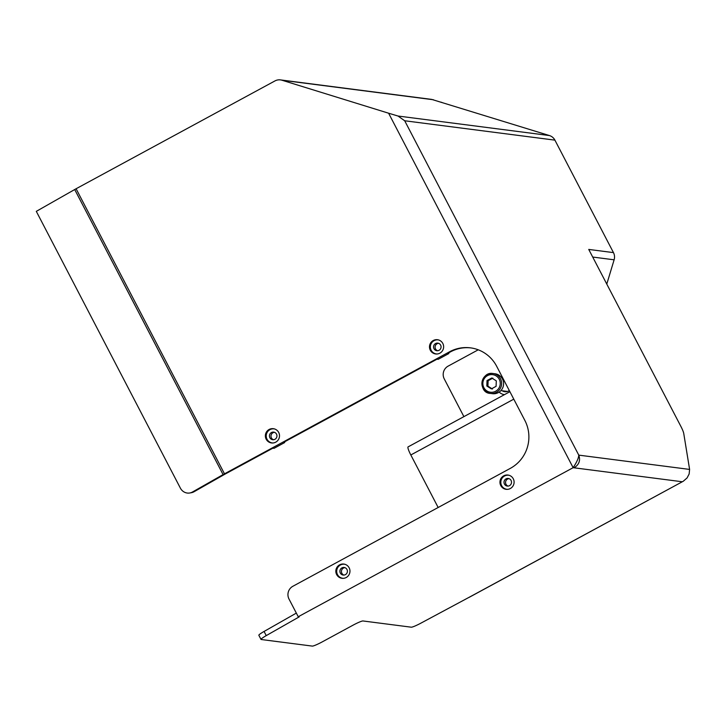 <?xml version="1.0" encoding="UTF-8"?>
<svg xmlns="http://www.w3.org/2000/svg" width="726" height="726" viewBox="0 0 726 726"><rect width="100%" height="100%" fill="white"/><g stroke="black" fill="none" stroke-linecap="round" stroke-linejoin="round"><path stroke-width="1.09" d="M404.7 120.77L554.909 140.136A9.447 9.275 -82.7 0 0 549.437 135.553L397.993 116.024L404.7 120.77L578.767 455.129C580.637 460.42 579.085 464.649 574.103 467.807L573.132 467.689C576.771 462.226 578.649 458.042 578.767 455.129L689.6 469.423L689.146 473.987L687.086 477.926L683.284 481.238L468.851 597.444A9.447 1.443 61.5 0 0 469.023 597.416L683.284 481.238M689.6 469.423L683.747 433.486A9.447 1.443 -118.5 0 0 680.87 426.389L588.741 249.426L613.461 252.612L554.909 140.136M592.715 257.049L614.123 259.808L606.782 284.066M549.437 135.553L431.698 99.398L280.472 79.905A9.447 9.275 97.3 0 1 281.997 80.232L388.61 113.211L573.132 467.689L298.232 616.746L299.194 616.873L266.242 635.613L264.073 631.448A9.447 1.025 152.5 0 0 258.846 635.259L261.015 639.424A9.447 1.025 -27.5 0 1 266.242 635.613M614.123 259.808A9.447 9.275 -82.7 0 0 613.461 252.612M284.746 441.744L284.674 442.551L274.02 448.332L272.867 448.187L225.369 473.942A4.719 0.508 152.5 0 0 224.67 474.332L194.051 491.738L192.472 492.01L223.091 474.604L74.696 189.531A9.447 1.025 152.5 0 1 76.094 188.751L274.927 80.94A9.447 9.275 97.3 0 1 280.472 79.905M397.993 116.024L388.61 113.211M441.952 102.457L441.063 102.184L441.952 102.457M298.232 616.746L289.012 599.05A9.447 9.275 97.3 0 1 292.887 586.263L510.351 468.352A35.42 34.794 97.3 0 0 524.862 420.436L496.675 366.294A35.42 34.794 97.3 0 0 470.439 347.845A35.42 34.794 97.3 0 0 449.648 351.747L450.519 351.856L447.652 353.417L448.795 353.562L448.868 352.754M224.67 474.332L223.091 474.604A9.447 1.025 -27.5 0 1 224.488 473.824L449.648 351.747M275.744 442.161A7.206 7.079 97.3 0 1 265.417 434.91A7.206 7.079 97.3 0 1 279.401 434.511A7.206 7.079 97.3 0 1 275.744 442.161M439.865 353.172A7.206 7.079 97.3 0 1 429.547 345.921A7.206 7.079 97.3 0 1 443.522 345.512A7.206 7.079 97.3 0 1 439.865 353.172M346.202 577.515A7.206 7.079 97.3 0 1 335.884 570.264A7.206 7.079 97.3 0 1 349.859 569.856A7.206 7.079 97.3 0 1 346.202 577.515M510.324 488.525A7.206 7.079 97.3 0 1 500.005 481.265A7.206 7.079 97.3 0 1 513.99 480.866A7.206 7.079 97.3 0 1 510.324 488.525M273.874 428.757A7.206 7.079 -82.7 0 0 271.361 429.084M269.691 442.052A7.206 7.079 -82.7 0 0 272.032 443.005M274.782 429.012A7.088 6.961 -82.7 0 0 266.279 435.019A7.088 6.961 -82.7 0 0 272.985 442.987M271.179 439.157A3.83 3.757 97.3 0 1 273.675 432.115A3.83 3.757 97.3 0 1 276.915 436.39A3.83 3.757 97.3 0 1 271.179 439.157M274.428 432.297A3.83 3.757 -82.7 0 0 273.475 439.72M470.875 347.908A35.42 34.794 -82.7 0 0 450.519 351.856M448.795 353.562L438.141 359.343L436.988 359.198L283.521 442.406L284.674 442.551M478.225 349.805L448.133 366.122A9.447 9.275 97.3 0 0 444.258 378.899L463.896 416.633M509.897 391.695L408.076 446.898A9.447 1.443 -118.5 0 0 410.825 454.975L438.159 507.492M438.558 343.298A3.83 3.757 -82.7 0 0 437.596 350.731M435.31 350.168A3.83 3.757 97.3 0 1 437.796 343.126A3.83 3.757 97.3 0 1 441.036 347.4A3.83 3.757 97.3 0 1 435.31 350.168M438.912 340.022A7.088 6.961 -82.7 0 0 430.409 346.03A7.088 6.961 -82.7 0 0 437.106 353.998M437.996 339.768A7.206 7.079 -82.7 0 0 435.482 340.095M433.812 353.054A7.206 7.079 -82.7 0 0 436.163 354.016M509.017 478.652A3.83 3.757 -82.7 0 0 508.055 486.084M505.768 485.522A3.83 3.757 97.3 0 1 508.254 478.47A3.83 3.757 97.3 0 1 511.494 482.754A3.83 3.757 97.3 0 1 505.768 485.522M509.371 475.367A7.088 6.961 -82.7 0 0 500.867 481.383A7.088 6.961 -82.7 0 0 507.565 489.351M508.454 475.113A7.206 7.079 -82.7 0 0 505.94 475.448M504.271 488.407A7.206 7.079 -82.7 0 0 506.621 489.36M344.895 567.641A3.83 3.757 -82.7 0 0 343.933 575.074M341.647 574.511A3.83 3.757 97.3 0 1 344.133 567.469A3.83 3.757 97.3 0 1 347.373 571.743A3.83 3.757 97.3 0 1 341.647 574.511M345.24 564.365A7.088 6.961 -82.7 0 0 336.746 570.373A7.088 6.961 -82.7 0 0 343.443 578.341M344.333 564.111A7.206 7.079 -82.7 0 0 341.819 564.438M340.149 577.406A7.206 7.079 -82.7 0 0 342.49 578.359M264.073 631.448L296.335 613.098M468.851 597.444L421.234 622.972A9.447 1.025 -27.5 0 1 411.27 627.191L362.991 620.966A9.447 1.025 152.5 0 0 353.027 625.186L322.253 641.875A9.447 1.025 -27.5 0 1 312.289 646.095L261.188 639.506A9.447 1.025 -27.5 0 1 261.015 639.424M192.472 492.01A9.447 8.884 80.1 0 1 189.758 492.99L191.337 492.709A9.447 8.884 -99.9 0 0 194.051 491.738M189.758 492.99A9.447 8.884 80.1 0 1 180.366 488.099L36.3 211.357L74.696 189.531M504.407 394.626L504.479 394.635A9.447 9.275 97.3 0 1 499.17 392.085M501.112 377.012A9.447 9.275 97.3 0 1 502.02 376.558M509.298 390.534A6.498 6.38 97.3 0 1 502.22 390.769M505.732 391.223A6.498 6.38 -82.7 0 0 506.567 391.668M506.993 391.586A6.262 6.144 97.3 0 1 506.349 391.305M498.363 392.575A10.037 9.855 97.3 0 1 492.464 393.683L490.495 393.428A10.037 9.855 -82.7 0 0 500.495 378.745A10.037 9.855 -82.7 0 0 482 382.212A10.037 9.855 -82.7 0 0 490.495 393.428C477.853 393.147 480.621 371.122 493.063 373.518L495.032 373.772A10.037 9.855 97.3 0 1 498.363 392.575M487.019 380.56L491.756 377.992L496.294 380.869L496.094 386.323L491.357 388.891L486.819 386.014L487.019 380.56L488.117 380.705L487.917 386.15L492.455 389.036M487.917 386.15L486.819 386.014M492.854 378.137L488.117 380.705M433.449 99.761L281.997 80.232M76.094 188.751L224.488 473.824M410.825 454.975L513.781 399.155M574.103 467.807L682.213 481.755M499.252 379.271A8.857 8.703 97.3 0 1 491.23 392.294A8.857 8.703 97.3 0 1 484.188 378.763A8.857 8.703 97.3 0 1 499.252 379.271M500.904 390.597L507.492 391.45M502.41 378.89L503.3 378.999"/></g></svg>
